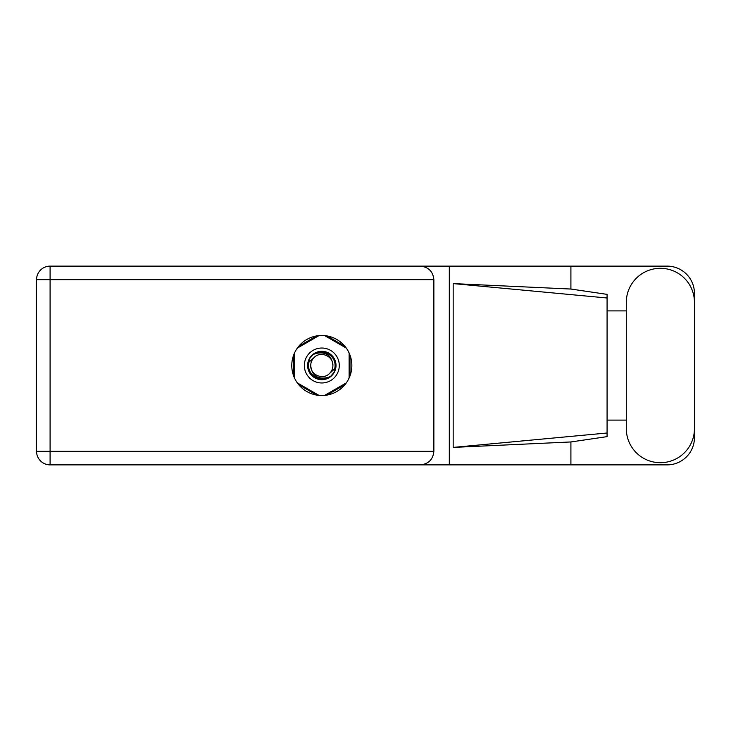 <?xml version="1.0" encoding="UTF-8"?>
<svg xmlns="http://www.w3.org/2000/svg" width="731" height="731" viewBox="0 0 731 731"><rect width="100%" height="100%" fill="white"/><g stroke="black" fill="none" stroke-linecap="round" stroke-linejoin="round"><path stroke-width="1.1" d="M316.733 335.904L298.723 346.293M344.904 346.293L326.903 335.904M349.994 375.898L349.994 355.102M326.903 395.096L344.904 384.707M298.723 384.707L316.733 395.096M293.634 355.102L293.634 375.898M626.303 428.622A34.074 34.074 0 0 0 660.376 462.696A34.074 34.074 0 0 0 694.45 428.622L694.45 302.378A34.074 34.074 0 0 0 660.376 268.304A34.074 34.074 0 0 0 626.303 302.378L626.303 428.622M321.814 335.465A30.035 30.035 0 0 0 291.779 365.5A30.035 30.035 0 0 0 321.814 395.535A30.035 30.035 0 0 0 351.849 365.5A30.035 30.035 0 0 0 321.814 335.465M694.45 420.106L694.45 437.577A27.303 27.303 0 0 1 667.147 464.879L50.092 464.879L50.092 451.338L433.867 451.338C433.008 459.507 428.494 464.021 420.325 464.879M626.303 420.106L607.077 420.106L607.077 436.635L570.911 441.953L570.911 464.879M570.911 441.953L453.174 447.409L453.174 283.591L607.077 297.992L607.077 294.365L570.911 289.047L570.911 266.121L667.147 266.121A27.303 27.303 0 0 1 694.45 293.423L694.45 310.894M453.174 447.409L607.077 433.008L607.077 297.992L607.077 310.894L626.303 310.894M570.911 289.047L453.174 283.591M570.911 266.121L449.309 266.121L449.309 464.879M433.867 279.662L50.092 279.662L50.092 451.338L36.55 451.338A13.542 13.542 0 0 0 50.092 464.879A13.542 13.542 0 0 1 36.55 451.338L36.55 279.662A13.542 13.542 0 0 1 50.092 266.121L420.325 266.121C428.494 266.979 433.008 271.493 433.867 279.662L433.867 451.338M449.309 266.121L420.325 266.121M607.077 310.894L607.077 420.106M304.343 365.5A17.471 17.471 0 0 0 321.814 382.971A17.471 17.471 0 0 0 339.285 365.5A17.471 17.471 0 0 0 321.814 348.029A17.471 17.471 0 0 0 304.343 365.5M307.614 365.5A14.2 14.2 0 0 0 321.814 379.7A14.2 14.2 0 0 0 336.013 365.5A14.2 14.2 0 0 0 321.814 351.3A14.2 14.2 0 0 0 307.614 365.5M308.985 362.119L313.974 357.66A11.084 11.084 0 0 0 310.73 365.5C311.762 375.378 317.227 379.435 327.113 377.662L330.467 376.556L334.085 372.326L334.643 368.881A13.268 13.268 0 0 0 316.514 353.338L313.16 354.444L309.542 358.674L308.985 362.119A13.268 13.268 0 0 0 327.113 377.662M313.974 357.66C320.324 350.588 333.409 356.006 332.897 365.5C331.865 355.622 326.401 351.565 316.514 353.338M334.643 368.881L329.654 373.34A11.084 11.084 0 0 0 332.897 365.5M329.654 373.34C323.303 380.412 310.218 374.994 310.73 365.5M324.628 335.602L346.302 348.111M297.325 348.111L318.999 335.602M294.511 378.009L294.511 352.991M318.999 395.398L297.325 382.889M346.302 382.889L324.628 395.398M349.116 352.991L349.116 378.009M36.55 279.662L50.092 279.662L50.092 266.121"/></g></svg>
